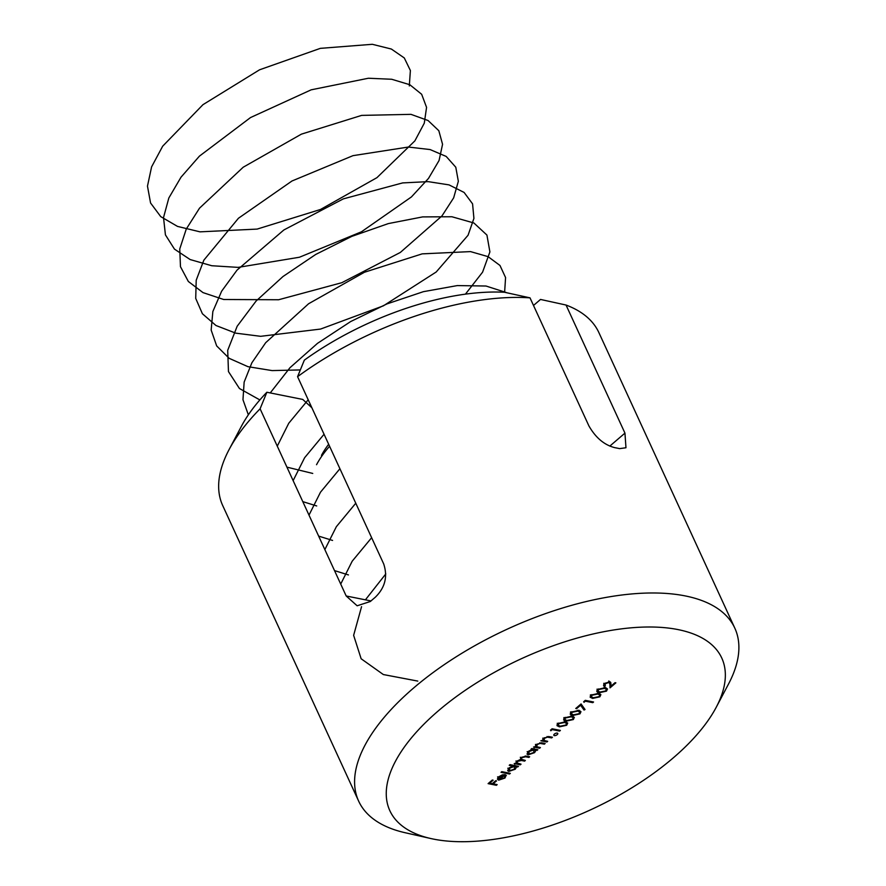 <?xml version="1.0" encoding="UTF-8"?>
<svg xmlns="http://www.w3.org/2000/svg" width="886" height="886" viewBox="0 0 886 886"><rect width="100%" height="100%" fill="white"/><g stroke="black" fill="none" stroke-linecap="round" stroke-linejoin="round"><path stroke-width="1.33" d="M606.489 691.135L599.257 692.73L596.787 691.523L597.773 689.397L605.116 687.713L607.508 688.943L606.489 691.135L606.157 690.415M584.018 702.31L583.675 701.701L585.269 700.339L593.554 702L592.778 702.653L585.336 701.169L584.018 702.31L583.719 701.668M579.965 713.872L572.721 715.478L570.252 714.271L571.237 712.134L578.58 710.45L580.972 711.691L579.965 713.872L579.632 713.152M566.697 725.246L559.454 726.852L556.984 725.645L557.981 723.508L565.312 721.824L567.704 723.054L566.697 725.246L566.364 724.527M546.906 741.981L540.848 740.774L542.719 740.331L543.915 738.038L549.342 736.631L552.432 737.252L551.657 737.905L547.338 737.141L544.525 738.304L543.982 740.452L547.681 741.316L546.906 741.981L546.496 741.084M542.753 738.138L543.982 740.452M531.013 749.213L531.777 748.548L537.846 749.755L536.019 750.209L534.601 752.646L528.167 754.828L527.026 754.108L528.355 751.372L532.132 749.434L531.013 749.213M509.217 765.305L509.993 764.64L518.498 766.335L516.671 766.789L515.253 769.225L508.819 771.418L507.678 770.698L509.007 767.952L512.839 766.025L509.217 765.305M506.205 775.217L504.965 778.041L498.685 780.145L497.378 779.115L498.718 776.778L502.451 774.84L505.23 774.674L499.593 779.503L504.134 777.986L505.175 775.737L506.305 775.405M438.282 710.893A182.66 83.096 155.3 0 0 430.873 838.544A182.66 83.096 155.3 0 0 716.209 707.305A182.66 83.096 155.3 0 0 646.924 627.011A182.66 83.096 155.3 0 0 438.282 710.893M554.403 734.073A2.171 0.986 -24.7 0 1 557.261 733.11A2.171 0.986 -24.7 0 1 557.194 734.638A2.171 0.986 -24.7 0 1 555.112 735.601A2.171 0.986 -24.7 0 1 554.403 734.073M496.393 785.295L488.097 783.634L492.295 780.034L493.148 780.201L489.725 783.146L492.273 783.656L495.695 780.71L496.548 780.887L493.125 783.822L497.157 784.631L496.393 785.295L495.972 784.387M509.539 774.01L501.033 772.315L501.808 771.651L510.314 773.356L509.539 774.01L509.129 773.113M520.381 759.335L521.367 757.364L526.384 756.112L529.662 756.766L528.887 757.43L525.597 756.777L521.976 757.63L521.212 759.213L525.354 760.465L524.578 761.129L521.5 760.509L517.657 761.329L516.915 762.912L521.034 764.164L520.27 764.817L514.201 763.61L516.029 763.156L517.047 761.063L520.436 759.49M539.607 748.238L533.549 747.031L535.421 746.588L536.617 744.284L542.044 742.878L545.134 743.498L544.358 744.162L540.039 743.398L537.226 744.55L536.683 746.71L540.382 747.574L539.607 748.238L539.197 747.341M535.454 744.395L536.683 746.71M550.848 730.74L550.505 730.13L552.1 728.768L560.395 730.418L559.62 731.083L552.177 729.599L550.848 730.74L550.549 730.097M573.331 719.565L566.088 721.16L563.618 719.953L564.615 717.815L571.946 716.143L574.338 717.372L573.331 719.565L572.998 718.845M576.609 708.656L575.756 708.49L581.061 703.938L585.037 709.52L584.018 710.029L580.607 705.234L576.609 708.656L576.31 708.014M599.855 696.817L592.623 698.423L590.154 697.216L591.139 695.078L598.482 693.395L600.874 694.635L599.855 696.817L599.523 696.097M605.481 683.682L604.617 686.44L603.543 685.753L604.662 683.483L609.734 681.744L610.742 682.408L611.019 686.118L615.039 682.685L615.881 682.851L610.022 687.879L609.945 684.324L609.025 682.419L605.481 683.682L605.193 683.073M603.754 683.305L605.393 685.786M608.859 680.935L609.767 682.907L608.704 681.699M311.861 407.737L302.724 399.42L266.863 392.254L260.096 408.8A207.014 94.171 155.3 0 0 229.009 449.745A207.014 94.171 155.3 0 0 222.718 505.585L358.664 801.154A207.014 94.171 -24.7 0 1 413.552 688.057A207.014 94.171 -24.7 0 1 603.41 597.895A207.014 94.171 -24.7 0 1 734.815 628.141A207.014 94.171 -24.7 0 1 728.536 683.992L716.209 707.305M297.574 376.672L304.341 360.126A182.66 83.096 -24.7 0 1 504.477 292.258L530.005 297.851A207.014 94.171 155.3 0 0 297.574 376.672L383.671 563.873C387.891 576.587 385.078 587.728 375.232 597.297A207.014 94.171 -24.7 0 0 370.348 601.494L357.147 605.791L346.193 595.99L260.096 408.8M734.815 628.141L598.87 332.571A207.014 94.171 155.3 0 0 566.043 305.039L540.515 299.446L533.505 305.46M609.834 446.09L624.951 433.121L566.043 305.039M624.951 433.121L625.97 447.751L619.602 448.626A207.014 94.171 -24.7 0 0 614.895 447.685C604.374 445.06 595.713 437.806 588.913 425.922L530.005 297.851M430.873 838.544L405.157 832.729A207.014 94.171 -24.7 0 1 358.664 801.154M229.009 449.745L241.324 426.432A182.66 83.096 -24.7 0 1 266.863 392.254M489.426 782.493L489.725 783.146M492.826 783.18L493.125 783.822M504.688 777.432L504.965 778.041M498.231 778.229L498.685 780.145M499.339 778.938L499.593 779.503M498.94 779.292L503.713 775.184L499.505 776.889L498.441 778.395L498.94 779.292L498.021 777.465M517.313 766.102L517.723 766.999M516.261 765.892L516.671 766.789M514.976 768.638L515.253 769.225M508.42 769.513L508.819 771.418M512.418 765.127L512.839 766.025M514.7 764.995L515.608 766.966L514.711 766.401L509.76 768.096L509.605 770.754L514.533 769.059L514.29 765.504M507.822 768.206L509.605 770.754M519.849 763.92L520.27 764.817M516.638 762.303L516.084 762.193M528.477 756.533L528.887 757.43M524.158 760.221L524.578 761.129M536.65 749.523L537.071 750.42M535.609 749.312L536.019 750.209M534.324 752.048L534.601 752.646M527.768 752.923L528.167 754.828M531.744 748.581L532.132 749.434M534.048 748.404L534.956 750.376L534.048 749.811L529.108 751.516L528.942 754.174L533.881 752.469L533.638 748.914M527.17 751.616L528.942 754.174M536.074 745.746L535.521 745.635M543.949 743.265L544.358 744.162M539.762 742.778L540.039 743.398M551.247 737.008L551.657 737.905M543.373 739.489L542.808 739.378M547.061 736.532L547.338 737.141M544.27 737.75L544.525 738.304M559.21 730.186L559.62 731.083M551.878 728.957L552.177 729.599M559 725.855L559.454 726.852M557.936 724.737L557.128 724.482M566.697 722.223L566.254 722.832M565.722 721.935L566.298 723.186L564.537 722.489L558.856 723.652L558.158 725.213L560.229 726.188L565.866 725.058L566.575 723.519L565.667 721.547M558.579 723.054L558.856 723.652M564.149 721.658L564.537 722.489M565.633 720.174L566.088 721.16M564.57 719.055L563.751 718.801M573.331 716.53L572.888 717.139M572.356 716.253L572.932 717.494L571.171 716.807L565.49 717.97L564.792 719.532L566.863 720.495L572.5 719.366L573.209 717.837L572.301 715.866M565.213 717.361L565.49 717.97M570.783 715.966L571.171 716.807M572.267 714.481L572.721 715.478M571.204 713.363L570.385 713.108M579.953 710.849L579.522 711.458M572.123 712.278L571.415 713.85L573.497 714.814L579.134 713.684L579.566 711.812L577.805 711.115L572.123 712.278L571.835 711.679M577.417 710.284L577.805 711.115M578.979 710.539L579.832 712.145L578.935 710.173M583.763 707.737L583.11 708.058L584.018 710.029M583.11 708.058L580.518 704.414M580.308 704.591L580.607 705.234M592.369 701.756L592.778 702.653M585.048 700.527L585.336 701.169M592.158 697.426L592.623 698.423M591.095 696.307L590.286 696.053M599.855 693.793L599.412 694.402M598.892 693.505L599.457 694.757L597.696 694.059L592.014 695.222L591.316 696.795L593.387 697.758L599.036 696.629L599.733 695.089L598.825 693.118M591.737 694.624L592.014 695.222M597.319 693.229L597.696 694.059M598.792 691.745L599.257 692.73M597.729 690.626L596.92 690.371M606.489 688.101L606.046 688.71M605.515 687.824L606.09 689.075L604.33 688.378L598.648 689.541L597.95 691.102L600.021 692.066L605.67 690.936L606.367 689.408L605.459 687.436M598.371 688.931L598.648 689.541M603.953 687.536L604.33 688.378M603.731 684.524L604.617 686.44M610.055 681.832L611.019 686.118M321.474 455.382A112.035 50.967 -24.7 0 1 328.662 444.274M329.581 446.267A121.781 55.397 155.3 0 0 316.546 464.707M417.782 681.09L383.339 674.545L361.145 658.763L353.636 635.328L361.566 606.677M365.409 599.833L385.787 573.929M340.711 584.084L352.207 561.181L371.633 537.702M324.852 549.608L336.348 526.694L355.773 503.215M348.431 574.925L334.509 570.595M308.993 515.12L320.488 492.206L339.914 468.727M332.571 540.438L318.65 536.108M293.133 480.633L304.618 457.73L324.055 434.251M316.712 505.95L302.79 501.631M277.274 446.156L288.758 423.242L308.195 399.763M312.736 473.434L286.931 467.143M270.241 392.93L289.977 367.712L317.498 343.347L350.668 321.563L386.916 303.931L423.397 291.671L457.32 285.58L486.015 286.023L507.246 292.856M248.346 414.825L242.963 399.708L244.148 382.099L251.868 362.795L265.689 342.694L308.605 303.743L364.412 272.268L422.168 253.861L470.532 251.602L488.075 256.641L499.97 265.457L505.574 277.562L504.621 292.291M310.554 404.891L308.86 405.002M259.864 399.929L239.441 388.511L228.466 371.588L227.702 350.335L237.171 326.236L256.098 301.041L282.977 276.532L315.726 254.448L351.786 236.385L388.367 223.582L422.622 216.904L451.893 216.749L473.899 222.995L486.923 235.067L489.903 251.923L482.571 272.179L465.427 294.152M300.321 369.927L272.091 370.592L247.936 366.671L229.153 358.321L216.671 345.917L211.156 330.057L212.85 311.507L221.644 291.184L237.038 270.119L283.885 229.95L343.325 198.874L402.609 182.915L428.137 181.63L449.025 184.886L464.109 192.45L472.57 203.846L473.921 218.388L468.052 235.255L436.189 272.002L383.416 305.814L320.588 329.06L260.661 336.315L235.742 333.147L215.985 325.516L202.407 313.755L195.717 298.405L196.205 280.242L203.858 260.152L238.445 218.255L291.992 180.988L352.971 155.659L408.324 147.043L430.075 149.557L446.19 156.434L455.792 167.232L458.339 181.309L453.654 197.855L441.981 215.918L400.317 252.455L341.841 282.689L278.625 299.745L223.682 299.501L202.994 292.601L188.341 281.482L180.467 266.686L179.758 248.933L186.248 229.086L199.527 208.155L243.218 167.21L301.406 134.14L361.632 115.39L410.971 114.349L428.082 120.529L438.825 130.707L442.557 144.307L439.068 160.499L428.525 178.385L411.436 196.925L361.466 231.789L299.435 257.239L238.112 267.384L211.765 265.734L190.169 259.565L174.453 249.11L165.427 234.879L163.522 217.557L168.827 197.999L181.021 177.178L199.428 156.135L250.539 117.55L311.185 89.818L368.366 78.245L391.712 79.264L409.808 84.724L421.658 94.281L426.565 107.361L424.283 123.187L414.881 140.863L376.949 177.654L320.488 209.473L257.15 229.086L199.981 231.844L177.51 226.406L160.754 216.638L150.565 202.994L147.475 186.126L151.595 166.867L162.681 146.19L202.949 104.681L259.543 69.806L320.344 48.353L372.319 44.3L391.357 49.04L404.293 57.955L410.384 70.526L409.31 85.931M346.193 595.99L370.979 600.941M525.232 755.957L525.597 756.777M520.591 758.538L521.5 760.509M541.125 742.745L541.512 743.598M548.423 736.487L548.811 737.34M610.055 681.866L610.963 683.826M498.497 778.816L497.589 776.845M521.212 759.213L520.315 757.242M516.915 762.912L516.006 760.941M558.158 725.213L557.25 723.253M564.792 719.532L563.884 717.56M571.415 713.85L570.518 711.879M591.316 696.795L590.408 694.823M597.95 691.102L597.042 689.131"/></g></svg>
